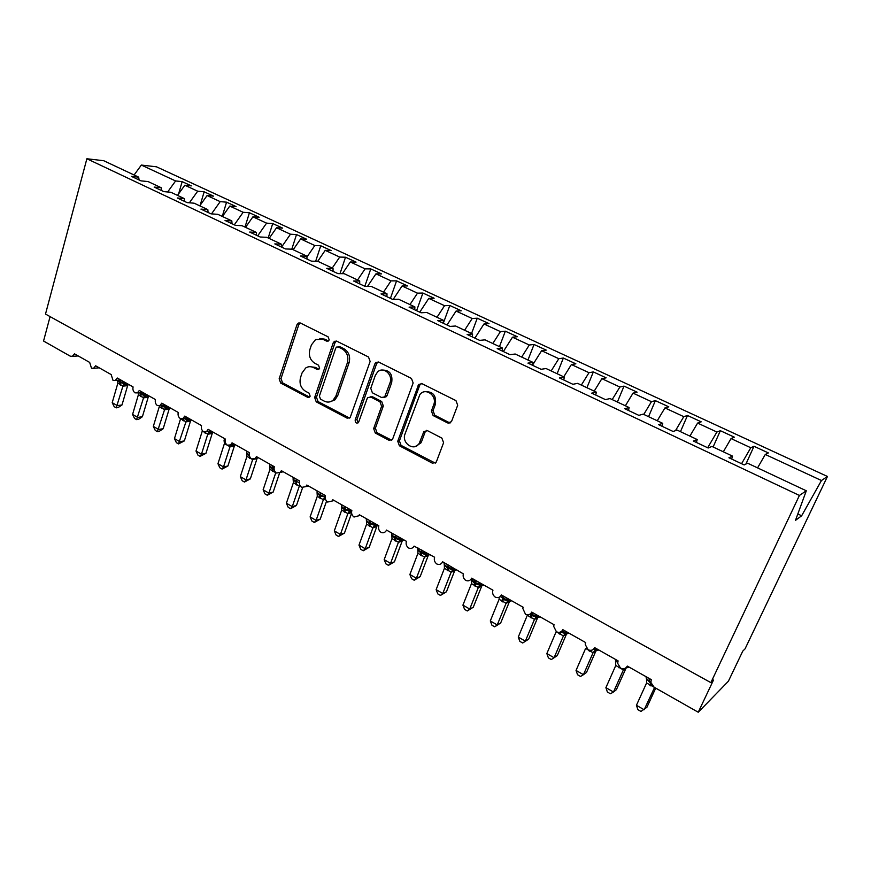 <?xml version="1.0" encoding="UTF-8"?>
<svg xmlns="http://www.w3.org/2000/svg" width="871" height="871" viewBox="0 0 871 871"><rect width="100%" height="100%" fill="white"/><g stroke="black" fill="none" stroke-linecap="round" stroke-linejoin="round"><path stroke-width="1.31" d="M329.205 339.908L328.095 336.837L300.484 323.065L298.383 323.043L296.913 324.829L279.156 378.787L280.691 383.066L307.659 397.318L309.488 397.165L310.163 396.174L309.074 393.137L305.536 391.286C300.767 388.096 299.112 383.48 300.56 377.437L302.052 372.951L305.71 367.976C308.203 366.408 310.805 366.277 313.516 367.584L317.088 369.413L318.851 369.304L319.613 368.237L318.514 365.189L314.943 363.359C310.12 360.202 308.443 355.564 309.913 349.445L311.437 344.894L315.607 339.527L323.043 339.32L326.636 341.127L328.323 341.062L329.205 339.908M447.596 422.925L451.461 421.695L457.689 405.265L455.969 400.627L422.065 383.719L418.635 384.47L397.742 441.249L399.386 445.767L432.462 463.23L436.295 462.033L443.589 442.718L441.891 438.124L427.487 430.677L423.829 431.678L419.234 443.328C414.291 451.962 401.193 443.132 405.069 433.856L419.833 394.683C425.255 386.876 437.525 395.706 433.704 404.765L431.417 410.96L433.105 415.543L447.596 422.925L450.285 422.892M139.066 179.97L138.685 177.151L103.703 160.71L86.871 158.762L45.499 314.072L710.856 682.635L713.501 680.022L698.248 712.238L654.143 687.23L650.866 682.461L651.268 679.63L627.294 666.086C625.813 668.656 623.582 669.364 620.577 668.188L617.659 663.31L618.083 660.882L594.675 647.654C593.238 650.223 591.061 650.931 588.132 649.788L585.268 644.605L585.682 642.58L562.829 629.668C561.436 632.215 559.313 632.934 556.449 631.823L553.662 626.314L554.043 624.714L531.724 612.095C530.374 614.632 528.305 615.362 525.507 614.284L522.818 608.426L523.144 607.25L501.337 594.937C500.03 597.452 498.005 598.181 495.283 597.147C493.16 595.557 492.3 593.489 492.714 590.941L492.953 590.2L471.636 578.17C470.373 580.663 468.402 581.403 465.735 580.391C463.514 578.692 462.719 576.515 463.339 573.858L442.62 561.773C441.379 564.256 439.463 565.007 436.861 564.016C434.575 562.231 433.823 559.977 434.607 557.244L414.084 546.106C412.81 548.295 410.992 548.937 408.63 548.011C406.387 546.259 405.646 544.027 406.409 541.316L386.484 530.069L386.158 530.787C384.873 532.693 383.153 533.215 381.008 532.355C378.82 530.635 378.09 528.425 378.831 525.746L359.342 514.739L358.819 515.774L353.996 517.036C351.851 515.349 351.144 513.171 351.851 510.504L332.787 499.736L332.058 501.054L327.561 502.055C325.471 500.39 324.763 498.234 325.449 495.588L306.788 485.049L305.873 486.617L301.693 487.379C299.646 485.757 298.949 483.623 299.613 480.999L281.355 470.688L280.244 472.452L276.379 473.029C274.365 471.418 273.679 469.317 274.321 466.714L256.433 456.611L255.159 458.549L251.577 458.963C249.607 457.395 248.932 455.315 249.552 452.724L232.045 442.838L230.608 444.918L227.298 445.201C225.36 443.644 224.696 441.597 225.306 439.028L208.147 429.338L206.569 431.537L203.509 431.711C201.615 430.187 200.961 428.151 201.539 425.603L184.739 416.109L183.03 418.407L180.199 418.494C178.337 417.002 177.695 414.988 178.261 412.462L161.788 403.153L159.97 405.527L157.357 405.548C155.539 404.068 154.896 402.086 155.452 399.571L139.306 390.448L137.389 392.886L134.972 392.854C133.187 391.406 132.555 389.435 133.089 386.942L117.258 378.003L115.266 380.485L113.023 380.409L111.161 374.563L95.647 365.798L93.578 368.313L91.499 368.204L89.669 362.412L74.449 353.822L72.315 356.37L70.181 356.13L43.55 341.029L50.083 316.609M86.871 158.762L799.415 495.447L710.856 682.635M370.131 361.454L368.498 357.001L336.859 341.214L334.41 341.334L333.168 342.967L314.66 397.492L316.227 401.836L347.115 418.156L350.109 417.71L370.131 361.454M378.733 362.096L411.471 378.439L413.148 382.979L392.473 439.528L389.065 440.312L375.281 433.029L373.659 428.565L381.618 406.267L379.985 401.792L370.872 397.1L367.823 397.568L367.083 398.766L358.46 422.653C356.217 423.654 355.128 422.74 355.183 419.909L374.9 363.838L375.815 362.467L378.733 362.096M799.415 495.447L806.306 490.787L747.634 463.22L744.161 464.94L728.929 457.776L732.533 456.121L731.651 459.061M745.892 464.091L754.003 446.279L750.791 447.748L731.041 438.581L723.322 451.799M741.559 463.72L750.791 447.748M732.533 456.121L711.934 446.442L708.167 447.999L693.327 441.009L697.203 439.528L696.419 442.457M713.099 446.997L720.361 430.699L716.898 432.027L697.606 423.077L689.897 436.099M707.666 447.759L716.898 432.027M697.203 439.528L677.115 430.089L673.087 431.472L658.607 424.656L662.744 423.339L662.047 426.278M680.458 431.657L687.491 415.489L683.789 416.665L664.943 407.922L657.257 420.758M675.482 430.644L683.789 416.665M662.744 423.339L643.146 414.128L638.857 415.358L624.736 408.706L629.123 407.541L628.514 410.481M648.557 416.676L655.384 400.638L651.454 401.673L633.043 393.126L625.367 405.777M643.778 414.422L651.454 401.673M629.123 407.541L610.005 398.559L605.476 399.626L591.692 393.137L596.319 392.135L595.775 395.064M617.387 402.032L624.017 386.114L619.869 387.018L601.872 378.667L594.207 391.144M612.193 399.593L619.869 387.018M596.319 392.135L577.647 383.36L572.889 384.285L559.432 377.949L564.277 377.089L563.82 380.006M586.912 387.715L593.347 371.917L588.992 372.69L571.398 364.535L563.755 376.838M581.338 385.091L588.992 372.69M564.277 377.089L546.052 368.52L541.076 369.304L527.935 363.109L532.998 362.39L532.606 365.308M557.113 373.713L563.352 358.046L558.801 358.689L541.61 350.719L532.66 364.938M551.169 370.926L558.801 358.689M532.998 362.39L515.197 354.018L510.014 354.671L497.178 348.629L502.447 348.03L502.121 350.959M527.968 360.028L534.032 344.47L529.285 345.003L512.475 337.197L503.351 351.536M521.664 357.066L529.285 345.003M502.447 348.03L485.049 339.864L479.671 340.376L467.139 334.475L472.594 334.007L472.332 336.925M499.453 346.625L505.343 331.187L500.422 331.611L483.971 323.979L474.88 338.122M492.823 343.512L500.422 331.611M472.594 334.007L455.587 326.015L450.024 326.418L437.775 320.648L443.415 320.299L443.219 323.217M471.549 333.517L477.264 318.198L472.18 318.514L456.077 311.045L447.008 325.003M464.602 330.251L472.18 318.514M443.415 320.299L426.79 312.493L421.052 312.776L409.087 307.136L414.89 306.897L414.748 309.804M443.306 323.25L449.795 305.481L444.548 305.699L428.793 298.394L419.746 312.156M436.992 317.284L444.548 305.699M414.89 306.897L398.635 299.265L392.734 299.439L381.03 293.919L386.996 293.799L386.92 296.695M416.599 310.675L422.903 293.037L417.503 293.157L402.075 285.993L393.169 299.428M409.958 304.589L417.503 293.157M386.996 293.799L371.1 286.33L365.047 286.396L353.593 281.006L359.712 280.985L359.69 283.87M390.437 298.361L396.566 280.854L391.025 280.876L375.924 273.864L367.54 286.363M383.501 292.155L391.025 280.876M359.712 280.985L344.165 273.679L337.959 273.636L326.756 268.366L333.027 268.442L333.06 271.327M364.818 286.287L370.774 268.91L365.101 268.845L350.305 261.986L342.401 273.668M357.6 279.983L365.101 268.845M333.027 268.442L317.817 261.3L311.459 261.158L300.506 255.998L306.908 256.172L306.984 259.057M340.006 273.646L345.515 257.228L339.701 257.065L325.21 250.347L317.741 261.289M332.232 268.072L339.701 257.065M306.908 256.172L292.014 249.182L285.536 248.954L274.811 243.902L281.344 244.163L281.475 247.037M315.672 261.246L320.757 245.764L314.823 245.524L300.626 238.937L293.189 249.727M306.93 257.043L314.823 245.524M281.344 244.163L266.766 237.315L260.157 236.999L249.661 232.056L256.324 232.405L256.499 235.268M291.796 249.171L296.51 234.539L290.457 234.223L276.543 227.767L269.128 238.425M281.562 247.081L290.457 234.223M256.324 232.405L242.051 225.709L235.322 225.306L225.045 220.461L231.817 220.896L232.034 223.749M268.181 237.979L272.732 223.542L266.57 223.139L252.928 216.814L245.546 227.342M257.696 235.845L266.57 223.139M231.817 220.896L217.837 214.331L211 213.841L200.929 209.105L207.821 209.617L208.071 212.47M244.991 227.091L249.422 212.753L243.151 212.284L229.781 206.079L222.421 216.487M234.321 224.827L243.151 212.284M207.821 209.617L194.124 203.193L187.167 202.627L177.314 197.978L184.304 198.577L184.598 201.419M222.257 216.411L226.569 202.17L220.189 201.637L207.08 195.55L199.753 205.828M211.501 213.885L220.189 201.637M184.304 198.577L170.89 192.273L163.835 191.631L154.178 187.08L161.266 187.755L161.603 190.586M200.167 205.251L204.152 191.805L197.684 191.195L184.826 185.229L191.348 185.871L182.159 181.625L175.604 180.95L141.352 165.065L156.475 166.807L827.45 476.47L745.043 648.873L742.789 651.094L728.385 681.242L698.248 712.238M189.366 202.801L197.684 191.195M138.685 177.151L131.499 176.41L140.971 180.863L148.114 181.571L161.266 187.755M178.609 193.874L182.159 181.625M167.646 191.979L175.604 180.95M757.563 467.879L765.282 454.466L768.374 452.931L754.003 446.279M720.361 430.699L734.395 437.198L731.041 438.581M687.491 415.489L701.209 421.836L697.606 423.077M655.384 400.638L668.786 406.833L664.943 407.922M624.017 386.114L637.104 392.168L633.043 393.126M593.347 371.917L606.14 377.84L601.872 378.667M563.352 358.046L575.873 363.828L571.398 364.535M534.032 344.47L546.269 350.131L541.61 350.719M505.343 331.187L517.309 336.729L512.475 337.197M477.264 318.198L488.979 323.62L483.971 323.979M449.795 305.481L461.26 310.795L456.077 311.045M422.903 293.037L434.128 298.23L428.793 298.394M396.566 280.854L407.563 285.938L402.075 285.993M370.774 268.91L381.542 273.897L375.924 273.864M345.515 257.228L356.065 262.106L350.305 261.986M320.757 245.764L331.1 250.554L325.21 250.347M296.51 234.539L306.636 239.231L300.626 238.937M272.732 223.542L282.661 228.137L276.543 227.767M249.422 212.753L259.155 217.26L252.928 216.814M226.569 202.17L236.106 206.59L229.781 206.079M204.152 191.805L213.515 196.138L207.08 195.55M806.306 490.787L795.484 520.368L801.647 515.774L821.462 480.52L765.282 454.466M821.462 480.52L827.45 476.47M177.521 195.387L184.826 185.229M134.101 174.995L141.352 165.065M801.647 515.774L797.836 513.955M375.401 363.784L375.891 362.401M448.805 423.252L449.044 422.609M326.636 341.127L328.432 340.986L324.85 339.189L319.831 338.471M310.022 366.691L315.335 367.388L318.895 369.217L317.088 369.413M298.383 323.043L300.212 322.945L298.764 324.72L281.017 378.569L282.552 382.837L309.477 397.045L307.659 397.318M336.446 341.051L334.965 342.815L316.467 397.22L318.035 401.564L349.619 418.102M338.307 346.974L336.554 347.072L335.716 348.193L319.396 396.098L320.506 399.158L324.273 401.139C327.452 402.663 330.425 402.337 333.158 400.137L335.956 395.902L347.289 363.022C348.825 356.794 347.115 352.091 342.151 348.901L338.307 346.974L340.093 346.821L338.209 346.93M330.098 401.803L334.943 399.854L337.73 395.63L335.956 395.902M340.093 346.821L343.925 348.738C348.879 351.917 350.588 356.609 349.064 362.826L337.73 395.63M370.142 396.838L372.592 396.828L381.694 401.498L383.327 405.973L375.379 428.216L377.001 432.68L391.71 440.236M378.134 361.879L376.62 363.643L356.925 419.582L358.308 422.794M389.979 382.87C393.311 374.726 383.36 366.038 377.568 371.961L375.303 375.455L370.763 388.335L372.385 392.799L381.52 397.481L384.699 396.915L389.979 382.87L391.678 382.619C392.843 374.301 389.74 370.121 382.369 370.055M383.991 397.47L386.397 396.643L387.072 395.532L385.363 395.804M391.678 382.619L387.072 395.532M425.429 391.678C433.235 391.58 436.534 395.837 435.337 404.46L433.039 410.644L434.727 415.217L449.196 422.587M415.478 446.442L420.878 442.936L421.684 441.303L420.04 441.684M426.442 430.372L425.146 431.962L421.684 441.303M421.248 383.447L419.735 385.2L399.419 440.878L401.063 445.375L435.304 463.143M121.984 404.993L118.097 407.595L116.213 407.846L122.953 386.038L117.857 383.142L112.207 402.674L117.269 405.592L121.984 404.993L127.623 385.646L122.92 386.147M128.451 384.318L127.623 385.646M117.487 380.257L119.545 382.369L119.708 380.028M119.98 384.797L119.545 382.369L127.406 384.503M122.953 386.038L123.998 383.447M117.857 383.142L117.52 380.551M116.213 407.846L114.188 406.67L112.207 402.674M142.387 416.741L138.467 419.376L136.605 419.637L143.573 397.731L138.38 394.781L132.577 414.433L137.727 417.405L142.387 416.741L148.19 397.274L143.563 397.851L146.023 396.076L148.037 396.163M148.146 397.296L148.56 396.142L146.666 396.174L149.017 395.935L148.19 397.274M140.547 396.457L140.144 394.03L146.023 396.076M143.573 397.731L144.662 395.129M138.38 394.781L138.304 393.05M136.605 419.637L134.548 418.45L132.577 414.433M163.182 428.717L159.219 431.363L157.379 431.657L164.575 409.631L159.284 406.637L153.329 426.409L158.576 429.436L163.182 428.717L169.137 409.12L164.565 409.762L167.069 407.976L169.061 408.042M169.91 407.857L169.137 409.12M161.494 408.336L161.124 405.919L167.069 407.976M164.575 409.631L165.708 407.04M157.379 431.657L155.278 430.448L153.329 426.409M184.358 440.911L178.533 443.905L185.98 421.771L180.58 418.711L174.461 438.614L179.807 441.695L184.358 440.911L190.477 421.194L185.969 421.902L188.495 420.105L190.477 420.149M191.195 419.996L190.477 421.194M183.476 420.813L183.15 418.385L188.495 420.105M185.98 421.771L187.156 419.169M178.533 443.905L176.399 442.664L174.461 438.614M205.937 453.334L200.09 456.371L201.451 454.183L207.788 434.139L202.29 431.025L196.008 451.047L201.451 454.183L205.937 453.334L212.219 433.486L207.744 434.248M212.872 432.364L212.219 433.486L212.513 432.539L210.738 432.735L209.018 431.526L207.788 434.139M200.09 456.371L197.924 455.119L196.008 451.047M227.919 465.985L222.072 469.088L223.509 466.921L230.009 446.736L224.413 443.568L217.957 463.71L223.509 466.921L227.919 465.985L234.375 446.017L229.966 446.856M224.065 440.367L224.413 443.568M229.998 446.867L232.611 445.048L234.713 445.027M230.009 446.736L230.924 444.863M222.072 469.088L219.851 467.803L217.957 463.71M250.325 478.898L244.468 482.044L245.981 479.899L252.666 459.583L246.961 456.35L240.32 476.622L245.981 479.899L250.325 478.898L256.967 458.799L252.895 459.311M246.635 453.149L249.128 455.74L249.335 453.693M246.961 456.35L246.635 452.8M244.468 482.044L242.203 480.738L240.32 476.622M273.178 492.05L267.299 495.251L268.899 493.128L275.78 472.692L269.956 469.382L263.129 489.796L268.899 493.128L273.178 492.05L279.624 472.92M269.64 466.181L272.209 468.816L272.754 465.833M269.956 469.382L269.651 465.822M267.299 495.251L264.991 493.922L263.129 489.796M296.467 505.463L290.576 508.718L292.275 506.617L299.341 486.051L293.396 482.676L286.385 503.22L292.275 506.617L296.467 505.463L302.585 487.684M300.484 486.236L299.319 486.181L299.929 485.321M293.113 479.464L295.748 482.142L296.336 479.148M299.341 486.051L299.809 485.049M293.396 482.676L293.113 479.094M290.576 508.718L288.225 507.368L286.385 503.22M320.223 519.138L314.322 522.458L316.108 520.379L323.37 499.671L317.273 496.361L310.109 516.906L316.108 520.379L320.223 519.138L326.549 501.152M325.591 499.562L323.326 499.791M317.044 493.008L319.755 495.73L320.386 492.725M319.831 498.147L319.755 495.73L324.883 497.058L323.37 499.671M317.316 496.241L317.055 492.627M314.322 522.458L311.927 521.076L310.109 516.906M344.459 533.085L338.536 536.471L340.419 534.413L347.888 513.574L341.715 510.068L334.301 530.875L340.419 534.413L344.459 533.085L351.612 513.171M351.557 512.681L347.845 513.694M341.465 506.813L344.252 509.6L344.916 506.584M344.285 512.017L344.252 509.6L349.456 510.961L350.817 511.854L349.837 512.616L351.546 512.246M347.888 513.574L349.456 510.961M341.715 510.068L341.476 506.443M338.536 536.471L336.097 535.055L334.301 530.875M369.173 547.315L363.251 550.766L365.232 548.73L372.919 527.761L366.604 524.19L358.983 545.126L365.232 548.73L369.173 547.315L376.795 526.574L372.864 527.891M366.386 520.891L369.25 523.754L369.957 520.727M369.228 526.171L369.25 523.754L374.541 525.148L375.837 526.03L374.595 526.944L376.958 526.008M372.919 527.761L374.541 525.148M366.604 524.19L366.375 520.074M363.251 550.766L360.757 549.329L358.983 545.126M394.4 561.839L388.455 565.355L390.546 563.352L398.45 542.241L392.015 538.594L384.176 559.661L390.546 563.352L394.4 561.839L402.228 540.967L398.428 542.372L402.369 540.477M391.841 535.142L394.759 538.202L395.51 535.164M394.694 540.608L394.759 538.202L401.324 540.488M398.45 542.241L400.148 539.628M392.015 538.594L391.83 534.925M388.455 565.355L385.918 563.885L384.176 559.661M420.138 576.667L414.193 580.238L416.392 578.268L424.525 557.026L417.949 553.303L409.882 574.512L416.392 578.268L420.138 576.667L428.194 555.654L424.471 557.146M417.775 549.884L420.802 552.943L421.597 549.906M420.682 555.35L420.802 552.943L427.28 555.263L430.089 554.696M424.525 557.026L426.289 554.413M417.949 553.303L417.797 549.612M414.193 580.238L411.602 578.736L409.882 574.512M446.42 591.801L440.465 595.437L442.773 593.499L451.145 572.116L444.428 568.317L436.131 589.656L442.773 593.499L446.42 591.801L454.716 570.647L451.091 572.247M444.275 564.822L447.4 568.001L448.238 564.952M447.215 570.396L447.4 568.001L454.107 570.342L452.158 571.006L451.701 572.029L454.793 570.342M451.145 572.116L452.974 569.503M444.428 568.317L444.308 564.604M440.465 595.437L437.819 593.913L436.131 589.656M473.258 607.25L467.292 610.963L469.719 609.047L478.331 587.533L471.472 583.646L462.926 605.127L469.719 609.047L473.258 607.25L481.783 585.965L478.299 587.664L481.347 585.748L474.553 583.385L475.446 580.315M471.287 580.13L474.553 583.385L474.314 585.769M478.331 587.533L480.237 584.92M471.472 583.646L471.374 579.912M467.292 610.963L464.591 609.395L462.926 605.127M500.662 623.026L494.695 626.815L497.243 624.932L506.095 603.276L499.094 599.302L490.308 620.936L497.243 624.932L500.662 623.026L509.437 601.611L506.062 603.407L509.165 601.48L502.295 599.096L503.253 596.014M506.095 603.276L508.087 600.674M502.926 595.84L502.545 597.484M499.094 599.302L499.192 597.245M494.695 626.815L491.93 625.215L490.308 620.936M528.664 639.151L522.687 643.005L525.355 641.165L534.478 619.368L527.314 615.307L518.267 637.071L525.355 641.165L528.664 639.151L537.69 617.583L534.435 619.499L537.592 617.561L530.646 615.144L531.31 612.879M534.478 619.368L536.536 616.766M522.687 643.005L519.867 641.372L518.267 637.071M546.846 653.566L548.403 657.888L551.289 659.554L554.087 657.747L563.417 635.939L556.155 631.66L546.846 653.566L554.087 657.747L557.266 655.613L566.531 633.99M566.488 634.001L563.428 635.939L566.64 633.99L560.467 632.03L560.064 634.404M563.472 635.808L565.617 633.206M576.047 670.43L577.571 674.764L580.522 676.462L583.45 674.698L593.064 652.749L585.639 648.383L576.047 670.43L583.45 674.698L586.499 672.445L596.004 650.757M595.949 650.746L593.064 652.749M593.118 652.619L595.35 650.027L596.341 650.789L593.075 652.749M605.9 687.665L607.381 692.01L610.397 693.752L613.478 692.031L623.375 669.941L615.786 665.466L605.9 687.665L613.478 692.031L616.385 689.658L626.151 667.872M625.922 668.035L623.386 669.941L624.801 668.46M615.525 661.644L615.786 665.466M629.156 667.132L625.367 668.188M623.429 669.81L624.137 668.786M655.711 688.123L646.935 707.252L640.958 711.433L637.866 709.647L636.429 705.281L644.17 709.756L654.567 687.469M636.429 705.281L646.609 682.951L646.739 679.086L650.495 683.006L650.822 681.873M654.393 687.371L646.609 682.951M649.287 680.763L649.624 679.783L649.287 680.763M324.85 339.189L323.043 339.32M315.335 367.388L313.516 367.584M282.552 382.837L280.691 383.066M281.017 378.569L279.156 378.787M298.764 324.72L296.913 324.829M348.879 417.84L347.115 418.156M318.035 401.564L316.227 401.836M316.467 397.22L314.66 397.492M334.965 342.815L333.168 342.967M349.064 362.826L347.289 363.022M343.925 348.738L342.151 348.901M390.752 439.931L389.065 440.312M377.001 432.68L375.281 433.029M375.379 428.216L373.659 428.565M383.327 405.973L381.618 406.267M381.694 401.498L379.985 401.792M372.592 396.828L370.872 397.1M356.925 419.582L355.183 419.909M376.62 363.643L374.9 363.838M434.727 415.217L433.105 415.543M433.039 410.644L431.417 410.96M435.337 404.46L433.704 404.765M425.146 431.962L423.502 432.321M434.085 462.795L432.462 463.23M401.063 445.375L399.386 445.767M399.419 440.878L397.742 441.249M419.735 385.2L418.08 385.45M117.912 380.213L119.958 381.618L120.448 379.952M120.601 385.145L119.958 381.618L127.362 383.708M127.58 385.668L128.091 384.383M122.953 386.169L125.38 384.394M117.966 380.279L118.26 381.444M139.48 392.636L140.068 392.571M140.144 394.03L139.959 392.93L140.579 393.278L140.819 392.483M141.167 396.817L140.579 393.278L148.026 395.38M161.799 405.276L169.083 407.269M161.56 405.309L162.126 408.695M169.094 409.141L169.551 407.955M184.815 418.134L190.531 419.387M190.433 421.216L190.793 420.17L189.018 420.181L191.435 419.898M182.834 420.443L182.866 418.483M208.702 431.178L212.382 431.733M207.777 434.259L210.347 432.462M205.24 433.148L205.436 431.983M204.576 432.778L204.75 432.027M224.576 438.614L225.056 440.933M234.332 446.05L234.854 445.037M247.146 451.363L247.146 451.363C246.068 452.136 246.7 453.225 249.03 454.64L249.302 454.793M249.346 458.168L249.498 455.958M250.021 458.56L250.238 457.602M270.108 464.33C269.074 465.136 269.749 466.257 272.133 467.705L272.83 468.108L273.461 466.225M272.383 471.233L272.209 468.816L272.906 469.208L272.83 468.108L274.06 468.718M273.08 471.625L272.906 469.208M293.516 477.558C292.525 478.397 293.255 479.562 295.683 481.032L296.401 481.434L297.044 479.551M295.868 484.559L296.401 481.434L299.33 482.73M296.586 484.962L296.456 482.545M317.392 491.037C316.456 491.93 317.229 493.128 319.722 494.63L320.441 495.044L321.116 493.138M320.561 498.56L320.441 495.044L325.177 496.851M323.359 499.802L325.21 498.125M341.748 504.799C340.866 505.724 341.693 506.966 344.23 508.501L344.981 508.925L345.656 507.009M345.025 512.442L344.981 508.925L351.688 511.048M347.877 513.705L350.686 511.843M366.604 518.833C365.766 519.813 366.658 521.087 369.25 522.654L370.012 523.09L370.719 521.163M369.99 526.596L370.012 523.09L377.905 525.224M372.886 527.891L375.749 526.019M391.961 533.161C391.188 534.184 392.135 535.491 394.792 537.102L395.565 537.538L396.283 535.6M395.456 541.043L395.565 537.538L403.502 539.682M417.862 547.783C417.133 548.85 418.134 550.211 420.856 551.855L421.651 552.301L422.391 550.352M421.466 555.796L421.651 552.301L429.632 554.435M424.493 557.157L427.269 555.263C425.407 556.014 424.841 556.46 425.56 556.623L428.303 555.252M444.286 562.72C443.633 563.831 444.689 565.235 447.476 566.912L448.282 567.369L449.055 565.41M448.021 570.853L448.282 567.369L456.317 569.514M451.113 572.247L452.136 571.028M471.178 579.052L475.49 582.764L476.274 580.783M475.141 586.237L475.49 582.764L483.568 584.898M474.619 579.846L475.011 581.425M500.27 596.515L503.275 598.486L504.091 596.493M502.839 601.948L503.275 598.486L511.408 600.631M502.001 601.469L502.295 599.096M502.142 595.394L502.132 597.833M530.439 613.848L531.68 614.545L532.508 612.542M531.147 618.007L531.68 614.545L539.857 616.69M530.287 617.517L530.646 615.144M561.523 631.41L568.926 633.108M559.193 633.914L559.715 632.27M585.236 642.33L585.366 643.593M593.565 649.211L598.638 649.897M589.634 651.181L589.972 650.332M588.742 650.67L588.97 650.114M615.329 659.325L617.648 662.983M626.674 667.088L629.025 667.066M618.954 667.807L619.259 667.055M646.086 676.702C645.934 678.215 647.501 679.968 650.789 681.939L650.833 681.96M649.853 685.335L650.495 683.006L651.051 683.31M650.789 685.869L651.399 684.258M649.091 678.389L649.439 679.968L648.634 680.523M78.183 355.934L72.315 356.37M99.229 367.812L93.578 368.313M120.677 379.93L115.266 380.485M142.539 392.277L137.389 392.886M164.848 404.873L159.97 405.527M187.581 417.721L183.03 418.407M210.782 430.829L206.569 431.537M234.451 444.199L230.608 444.918M258.6 457.83L255.159 458.549M283.249 471.755L280.244 472.452M308.41 485.964L305.873 486.617M334.094 500.477L332.058 501.054M360.344 515.294L358.819 515.774M387.149 530.439L386.158 530.787M336.195 341.192L334.41 341.334M334.943 399.854L333.158 400.137M386.397 396.643L384.699 396.915M377.546 362.271L375.815 362.467M420.878 442.936L419.234 443.328M425.462 431.319L423.829 431.678M420.29 384.22L418.635 384.47M128.385 384.285L126.066 384.503L128.015 384.459M170.03 407.802L167.635 408.064M167.646 408.064L169.475 408.042M213.253 432.223L210.804 432.528M235.486 444.776L233.003 445.114M224.206 440.454L224.163 439.877M246.776 453.214L246.722 452.604M269.77 466.214L269.716 465.571M293.233 479.475L293.168 478.8M317.153 492.997L317.088 492.289M341.552 506.78L341.486 506.04M351.557 511.876L350.817 511.854M378.45 525.529L375.837 526.03M391.819 535.023L391.787 534.391M404.002 539.955L401.368 540.488M417.775 549.797L417.71 549.002M444.254 564.746L444.177 563.918M456.72 569.743L452.158 571.006M471.309 580.086L471.222 578.975M483.928 585.105L478.723 586.793M511.713 600.805L506.748 602.231M540.118 616.842L535.295 618.138M569.144 633.239L564.452 634.458M585.301 644.05L585.486 642.471M598.813 649.995L594.229 651.16M615.536 661.568L615.579 659.467M625.661 668.013L626.423 667.948M646.336 678.966L646.336 676.843"/></g></svg>
